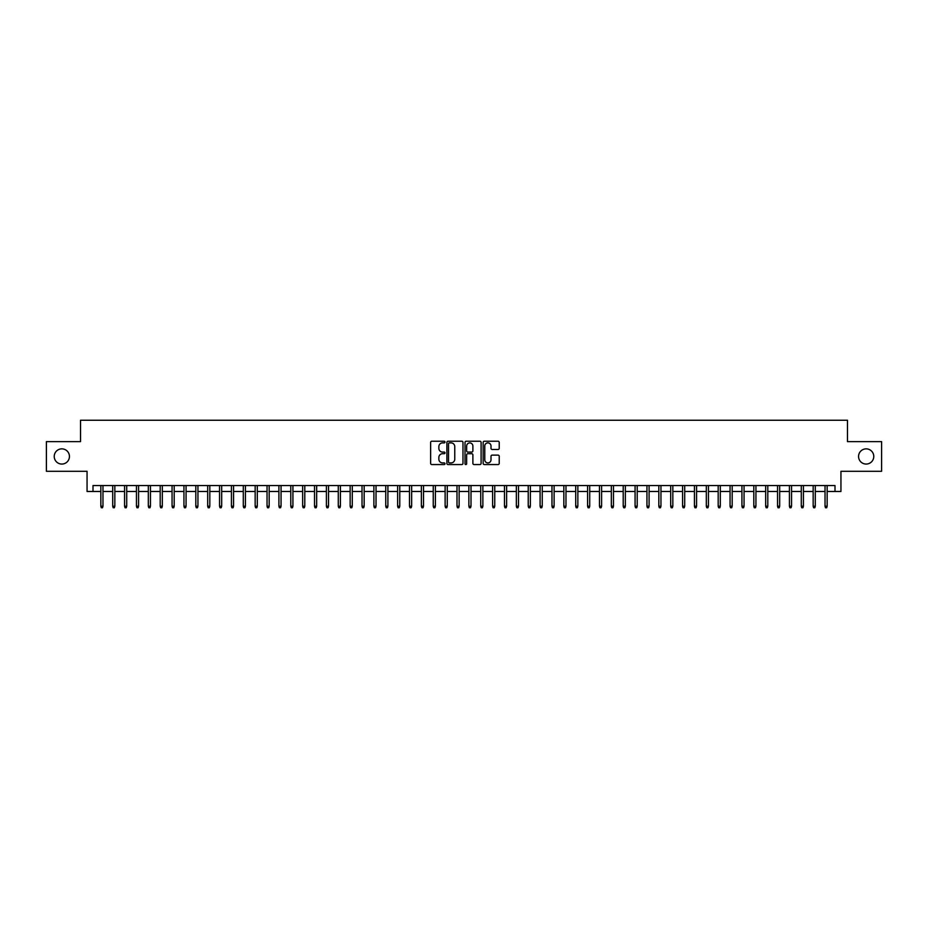 <?xml version="1.0" encoding="UTF-8"?>
<svg xmlns="http://www.w3.org/2000/svg" width="928" height="928" viewBox="0 0 928 928"><rect width="100%" height="100%" fill="white"/><g stroke="black" fill="none" stroke-linecap="round" stroke-linejoin="round"><path stroke-width="1.39" d="M445.011 442.064A0.812 0.812 0 0 0 444.187 441.241L431.81 441.241A1.16 1.16 0 0 0 430.638 442.412L430.638 463.385A1.16 1.16 0 0 0 431.81 464.557L444.187 464.557A0.812 0.812 0 0 0 445.011 463.733A0.812 0.812 0 0 0 444.187 462.921L442.586 462.921A3.724 3.724 0 0 1 438.863 459.198L438.863 457.446A3.724 3.724 0 0 1 442.586 453.711L444.187 453.711A0.812 0.812 0 0 0 445.011 452.899A0.812 0.812 0 0 0 444.187 452.087L442.586 452.087A3.724 3.724 0 0 1 438.863 448.352L438.863 446.612A3.724 3.724 0 0 1 442.586 442.876L444.187 442.876A0.812 0.812 0 0 0 445.011 442.064M858.562 456.46A7.598 7.598 0 0 0 866.172 464.058A7.598 7.598 0 0 0 873.77 456.46A7.598 7.598 0 0 0 866.172 448.862A7.598 7.598 0 0 0 858.562 456.46M54.23 456.46A7.598 7.598 0 0 0 61.828 464.058A7.598 7.598 0 0 0 69.438 456.46A7.598 7.598 0 0 0 61.828 448.862A7.598 7.598 0 0 0 54.23 456.46M498.058 449.465A1.16 1.16 0 0 0 499.218 448.294L499.218 442.412A1.16 1.16 0 0 0 498.058 441.241L484.3 441.241A1.16 1.16 0 0 0 483.14 442.412L483.14 463.385A1.16 1.16 0 0 0 484.3 464.557L498.058 464.557A1.16 1.16 0 0 0 499.218 463.385L499.218 456.274A1.16 1.16 0 0 0 498.058 455.114L492.176 455.114A1.16 1.16 0 0 0 491.005 456.274L491.005 459.801A3.12 3.12 0 0 1 487.884 462.921A3.12 3.12 0 0 1 484.776 459.801L484.776 445.997A3.12 3.12 0 0 1 487.884 442.876A3.12 3.12 0 0 1 491.005 445.997L491.005 448.294A1.16 1.16 0 0 0 492.176 449.465L498.058 449.465M92.997 491.48L92.997 485.553L835.003 485.553L835.003 491.48L840.942 491.48L840.942 471.296L881.6 471.296L881.6 441.624L847.473 441.624L847.473 420.256L80.527 420.256L80.527 441.624L46.4 441.624L46.4 471.296L87.058 471.296L87.058 491.48L100.839 491.48M462.979 442.412A1.16 1.16 0 0 0 461.819 441.241L448.062 441.241A1.16 1.16 0 0 0 446.902 442.412L446.902 463.385A1.16 1.16 0 0 0 448.062 464.557L461.819 464.557A1.16 1.16 0 0 0 462.979 463.385L462.979 442.412M466.181 441.241L479.938 441.241A1.16 1.16 0 0 1 481.098 442.412L481.098 463.385A1.16 1.16 0 0 1 479.938 464.557L474.046 464.557A1.16 1.16 0 0 1 472.886 463.385L472.886 454.882A1.16 1.16 0 0 0 471.726 453.711L467.816 453.711A1.16 1.16 0 0 0 466.656 454.882L466.656 463.733A0.812 0.812 0 0 1 465.833 464.557A0.812 0.812 0 0 1 465.021 463.733L465.021 442.412A1.16 1.16 0 0 1 466.181 441.241M102.973 491.48L112.706 491.48M114.84 491.48L124.572 491.48M126.718 491.48L136.451 491.48M138.585 491.48L148.318 491.48M150.464 491.48L160.196 491.48M162.33 491.48L172.063 491.48M174.197 491.48L183.941 491.48M186.076 491.48L195.808 491.48M197.942 491.48L207.686 491.48M209.821 491.48L219.553 491.48M221.688 491.48L231.432 491.48M233.566 491.48L243.298 491.48M245.433 491.48L255.165 491.48M257.311 491.48L267.044 491.48M269.178 491.48L278.91 491.48M281.056 491.48L290.789 491.48M292.923 491.48L302.656 491.48M304.79 491.48L314.534 491.48M316.668 491.48L326.401 491.48M328.535 491.48L338.279 491.48M340.414 491.48L350.146 491.48M352.28 491.48L362.024 491.48M364.159 491.48L373.891 491.48M376.026 491.48L385.758 491.48M387.904 491.48L397.636 491.48M399.771 491.48L409.503 491.48M411.649 491.48L421.382 491.48M423.516 491.48L433.248 491.48M435.383 491.48L445.127 491.48M447.261 491.48L456.994 491.48M459.128 491.48L468.872 491.48M471.006 491.48L480.739 491.48M482.873 491.48L492.617 491.48M494.752 491.48L504.484 491.48M506.618 491.48L516.351 491.48M518.497 491.48L528.229 491.48M530.364 491.48L540.096 491.48M542.242 491.48L551.974 491.48M554.109 491.48L563.841 491.48M565.976 491.48L575.72 491.48M577.854 491.48L587.586 491.48M589.721 491.48L599.465 491.48M601.599 491.48L611.332 491.48M613.466 491.48L623.21 491.48M625.344 491.48L635.077 491.48M637.211 491.48L646.944 491.48M649.09 491.48L658.822 491.48M660.956 491.48L670.689 491.48M672.835 491.48L682.567 491.48M684.702 491.48L694.434 491.48M696.568 491.48L706.312 491.48M708.447 491.48L718.179 491.48M720.314 491.48L730.058 491.48M732.192 491.48L741.924 491.48M744.059 491.48L753.803 491.48M755.937 491.48L765.67 491.48M767.804 491.48L777.536 491.48M779.682 491.48L789.415 491.48M791.549 491.48L801.282 491.48M803.428 491.48L813.16 491.48M815.294 491.48L825.027 491.48M827.161 491.48L835.003 491.48M449.349 442.876A0.812 0.812 0 0 0 448.526 443.688L448.526 462.109A0.812 0.812 0 0 0 449.349 462.921L451.031 462.921A3.724 3.724 0 0 0 454.766 459.198L454.766 446.612A3.724 3.724 0 0 0 451.031 442.876L449.349 442.876M472.886 446.055A3.12 3.12 0 0 0 469.765 442.934A3.12 3.12 0 0 0 466.656 446.055L466.656 450.915A1.16 1.16 0 0 0 467.816 452.087L471.726 452.087A1.16 1.16 0 0 0 472.886 450.915L472.886 446.055M100.839 506.201L101.303 507.744L102.498 507.744L102.973 506.201L100.839 506.201L100.839 485.553M102.973 506.201L102.973 485.553M112.706 506.201L113.181 507.744L114.364 507.744L114.84 506.201L112.706 506.201L112.706 485.553M114.84 506.201L114.84 485.553M124.572 506.201L125.048 507.744L126.243 507.744L126.718 506.201L124.572 506.201L124.572 485.553M126.718 506.201L126.718 485.553M136.451 506.201L136.926 507.744L138.11 507.744L138.585 506.201L136.451 506.201L136.451 485.553M138.585 506.201L138.585 485.553M148.318 506.201L148.793 507.744L149.988 507.744L150.464 506.201L148.318 506.201L148.318 485.553M150.464 506.201L150.464 485.553M160.196 506.201L160.672 507.744L161.855 507.744L162.33 506.201L160.196 506.201L160.196 485.553M162.33 506.201L162.33 485.553M172.063 506.201L172.538 507.744L173.733 507.744L174.197 506.201L172.063 506.201L172.063 485.553M174.197 506.201L174.197 485.553M183.941 506.201L184.417 507.744L185.6 507.744L186.076 506.201L183.941 506.201L183.941 485.553M186.076 506.201L186.076 485.553M195.808 506.201L196.284 507.744L197.467 507.744L197.942 506.201L195.808 506.201L195.808 485.553M197.942 506.201L197.942 485.553M207.686 506.201L208.162 507.744L209.345 507.744L209.821 506.201L207.686 506.201L207.686 485.553M209.821 506.201L209.821 485.553M219.553 506.201L220.029 507.744L221.212 507.744L221.688 506.201L219.553 506.201L219.553 485.553M221.688 506.201L221.688 485.553M231.432 506.201L231.896 507.744L233.09 507.744L233.566 506.201L231.432 506.201L231.432 485.553M233.566 506.201L233.566 485.553M243.298 506.201L243.774 507.744L244.957 507.744L245.433 506.201L243.298 506.201L243.298 485.553M245.433 506.201L245.433 485.553M255.165 506.201L255.641 507.744L256.836 507.744L257.311 506.201L255.165 506.201L255.165 485.553M257.311 506.201L257.311 485.553M267.044 506.201L267.519 507.744L268.702 507.744L269.178 506.201L267.044 506.201L267.044 485.553M269.178 506.201L269.178 485.553M278.91 506.201L279.386 507.744L280.581 507.744L281.056 506.201L278.91 506.201L278.91 485.553M281.056 506.201L281.056 485.553M290.789 506.201L291.264 507.744L292.448 507.744L292.923 506.201L290.789 506.201L290.789 485.553M292.923 506.201L292.923 485.553M302.656 506.201L303.131 507.744L304.326 507.744L304.79 506.201L302.656 506.201L302.656 485.553M304.79 506.201L304.79 485.553M314.534 506.201L315.01 507.744L316.193 507.744L316.668 506.201L314.534 506.201L314.534 485.553M316.668 506.201L316.668 485.553M326.401 506.201L326.876 507.744L328.06 507.744L328.535 506.201L326.401 506.201L326.401 485.553M328.535 506.201L328.535 485.553M338.279 506.201L338.755 507.744L339.938 507.744L340.414 506.201L338.279 506.201L338.279 485.553M340.414 506.201L340.414 485.553M350.146 506.201L350.622 507.744L351.805 507.744L352.28 506.201L350.146 506.201L350.146 485.553M352.28 506.201L352.28 485.553M362.024 506.201L362.488 507.744L363.683 507.744L364.159 506.201L362.024 506.201L362.024 485.553M364.159 506.201L364.159 485.553M373.891 506.201L374.367 507.744L375.55 507.744L376.026 506.201L373.891 506.201L373.891 485.553M376.026 506.201L376.026 485.553M385.758 506.201L386.234 507.744L387.428 507.744L387.904 506.201L385.758 506.201L385.758 485.553M387.904 506.201L387.904 485.553M397.636 506.201L398.112 507.744L399.295 507.744L399.771 506.201L397.636 506.201L397.636 485.553M399.771 506.201L399.771 485.553M409.503 506.201L409.979 507.744L411.174 507.744L411.649 506.201L409.503 506.201L409.503 485.553M411.649 506.201L411.649 485.553M421.382 506.201L421.857 507.744L423.04 507.744L423.516 506.201L421.382 506.201L421.382 485.553M423.516 506.201L423.516 485.553M433.248 506.201L433.724 507.744L434.919 507.744L435.383 506.201L433.248 506.201L433.248 485.553M435.383 506.201L435.383 485.553M445.127 506.201L445.602 507.744L446.786 507.744L447.261 506.201L445.127 506.201L445.127 485.553M447.261 506.201L447.261 485.553M456.994 506.201L457.469 507.744L458.652 507.744L459.128 506.201L456.994 506.201L456.994 485.553M459.128 506.201L459.128 485.553M468.872 506.201L469.348 507.744L470.531 507.744L471.006 506.201L468.872 506.201L468.872 485.553M471.006 506.201L471.006 485.553M480.739 506.201L481.214 507.744L482.398 507.744L482.873 506.201L480.739 506.201L480.739 485.553M482.873 506.201L482.873 485.553M492.617 506.201L493.081 507.744L494.276 507.744L494.752 506.201L492.617 506.201L492.617 485.553M494.752 506.201L494.752 485.553M504.484 506.201L504.96 507.744L506.143 507.744L506.618 506.201L504.484 506.201L504.484 485.553M506.618 506.201L506.618 485.553M516.351 506.201L516.826 507.744L518.021 507.744L518.497 506.201L516.351 506.201L516.351 485.553M518.497 506.201L518.497 485.553M528.229 506.201L528.705 507.744L529.888 507.744L530.364 506.201L528.229 506.201L528.229 485.553M530.364 506.201L530.364 485.553M540.096 506.201L540.572 507.744L541.766 507.744L542.242 506.201L540.096 506.201L540.096 485.553M542.242 506.201L542.242 485.553M551.974 506.201L552.45 507.744L553.633 507.744L554.109 506.201L551.974 506.201L551.974 485.553M554.109 506.201L554.109 485.553M563.841 506.201L564.317 507.744L565.512 507.744L565.976 506.201L563.841 506.201L563.841 485.553M565.976 506.201L565.976 485.553M575.72 506.201L576.195 507.744L577.378 507.744L577.854 506.201L575.72 506.201L575.72 485.553M577.854 506.201L577.854 485.553M587.586 506.201L588.062 507.744L589.245 507.744L589.721 506.201L587.586 506.201L587.586 485.553M589.721 506.201L589.721 485.553M599.465 506.201L599.94 507.744L601.124 507.744L601.599 506.201L599.465 506.201L599.465 485.553M601.599 506.201L601.599 485.553M611.332 506.201L611.807 507.744L612.99 507.744L613.466 506.201L611.332 506.201L611.332 485.553M613.466 506.201L613.466 485.553M623.21 506.201L623.674 507.744L624.869 507.744L625.344 506.201L623.21 506.201L623.21 485.553M625.344 506.201L625.344 485.553M635.077 506.201L635.552 507.744L636.736 507.744L637.211 506.201L635.077 506.201L635.077 485.553M637.211 506.201L637.211 485.553M646.944 506.201L647.419 507.744L648.614 507.744L649.09 506.201L646.944 506.201L646.944 485.553M649.09 506.201L649.09 485.553M658.822 506.201L659.298 507.744L660.481 507.744L660.956 506.201L658.822 506.201L658.822 485.553M660.956 506.201L660.956 485.553M670.689 506.201L671.164 507.744L672.359 507.744L672.835 506.201L670.689 506.201L670.689 485.553M672.835 506.201L672.835 485.553M682.567 506.201L683.043 507.744L684.226 507.744L684.702 506.201L682.567 506.201L682.567 485.553M684.702 506.201L684.702 485.553M694.434 506.201L694.91 507.744L696.104 507.744L696.568 506.201L694.434 506.201L694.434 485.553M696.568 506.201L696.568 485.553M706.312 506.201L706.788 507.744L707.971 507.744L708.447 506.201L706.312 506.201L706.312 485.553M708.447 506.201L708.447 485.553M718.179 506.201L718.655 507.744L719.838 507.744L720.314 506.201L718.179 506.201L718.179 485.553M720.314 506.201L720.314 485.553M730.058 506.201L730.533 507.744L731.716 507.744L732.192 506.201L730.058 506.201L730.058 485.553M732.192 506.201L732.192 485.553M741.924 506.201L742.4 507.744L743.583 507.744L744.059 506.201L741.924 506.201L741.924 485.553M744.059 506.201L744.059 485.553M753.803 506.201L754.267 507.744L755.462 507.744L755.937 506.201L753.803 506.201L753.803 485.553M755.937 506.201L755.937 485.553M765.67 506.201L766.145 507.744L767.328 507.744L767.804 506.201L765.67 506.201L765.67 485.553M767.804 506.201L767.804 485.553M777.536 506.201L778.012 507.744L779.207 507.744L779.682 506.201L777.536 506.201L777.536 485.553M779.682 506.201L779.682 485.553M789.415 506.201L789.89 507.744L791.074 507.744L791.549 506.201L789.415 506.201L789.415 485.553M791.549 506.201L791.549 485.553M801.282 506.201L801.757 507.744L802.952 507.744L803.428 506.201L801.282 506.201L801.282 485.553M803.428 506.201L803.428 485.553M813.16 506.201L813.636 507.744L814.819 507.744L815.294 506.201L813.16 506.201L813.16 485.553M815.294 506.201L815.294 485.553M825.027 506.201L825.502 507.744L826.697 507.744L827.161 506.201L825.027 506.201L825.027 485.553M827.161 506.201L827.161 485.553"/></g></svg>
